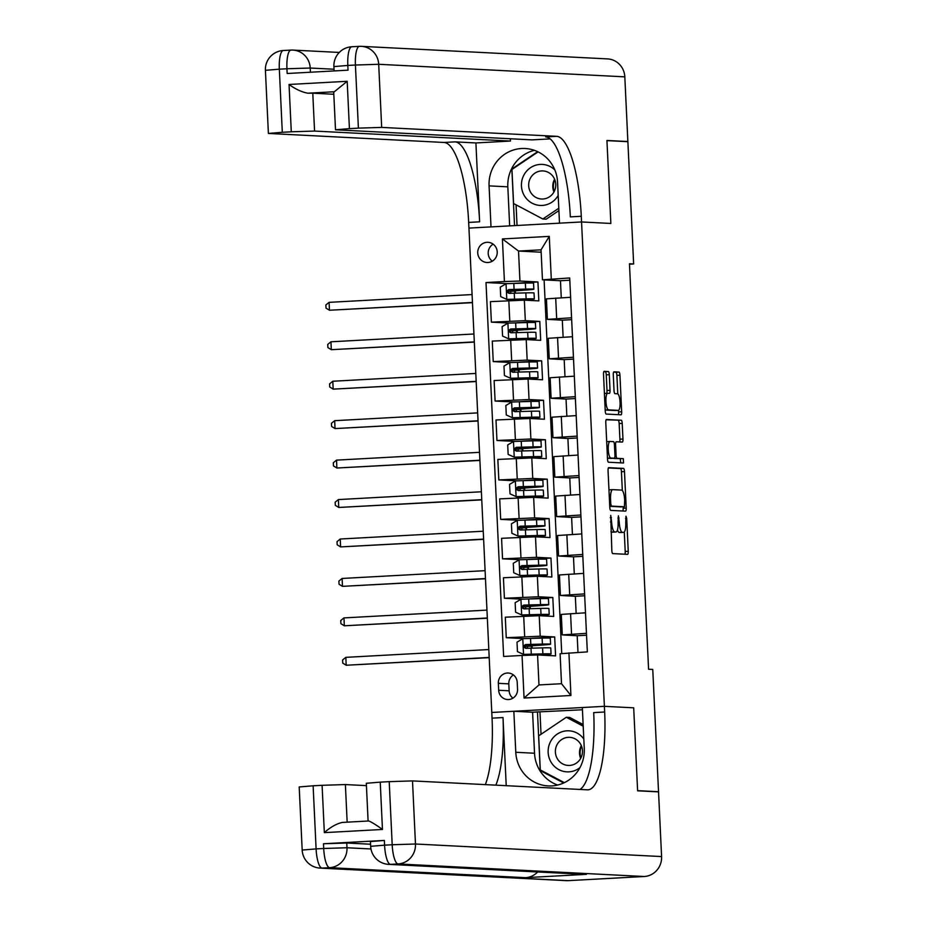<?xml version="1.0" encoding="UTF-8"?>
<svg xmlns="http://www.w3.org/2000/svg" width="927" height="927" viewBox="0 0 927 927"><rect width="100%" height="100%" fill="white"/><g stroke="black" fill="none" stroke-linecap="round" stroke-linejoin="round"><path stroke-width="1.39" d="M610.731 515.412L611.82 550.464A3.105 0.823 86.9 0 0 612.782 553.604L627.567 554.358A3.105 0.823 86.9 0 0 627.591 554.358A3.105 0.823 86.9 0 0 628.251 551.298L626.698 518.39L626.003 516.2L625.748 522.596A9.93 2.619 86.9 0 1 623.662 532.365A9.93 2.619 86.9 0 1 623.581 532.365L622.353 532.307A9.93 2.619 86.9 0 1 619.259 522.26L618.379 515.806L618.1 522.202A9.93 2.619 86.9 0 1 616.015 531.982A9.93 2.619 86.9 0 1 615.945 531.982L614.705 531.913A9.93 2.619 86.9 0 1 611.611 521.866L610.731 515.412M477.741 252.932A10.116 9.745 -87.1 0 0 486.965 262.503A10.116 9.745 -87.1 0 0 497.22 251.866A10.116 9.745 -87.1 0 0 487.996 242.306A10.116 9.745 -87.1 0 0 477.741 252.932M493.141 244.149A10.116 9.745 -87.1 0 0 492.272 261.182M609.306 374.67A3.105 0.823 86.9 0 0 608.332 371.542L604.184 371.321A3.105 0.823 86.9 0 0 604.161 371.321A3.105 0.823 86.9 0 0 603.512 374.381L605.238 410.928A3.105 0.823 86.9 0 0 606.2 414.068L620.997 414.821A3.105 0.823 86.9 0 0 621.02 414.821A3.105 0.823 86.9 0 0 621.669 411.762L619.943 375.215A3.105 0.823 86.9 0 0 618.981 372.075L613.964 371.82A3.105 0.823 86.9 0 0 613.941 371.82A3.105 0.823 86.9 0 0 613.292 374.879L614.022 390.522A3.105 0.823 86.9 0 0 614.995 393.662L617.475 393.79A8.297 2.19 86.9 0 1 620.059 402.063A8.297 2.19 86.9 0 1 618.321 410.36A8.297 2.19 86.9 0 1 618.263 410.36L608.529 409.861A8.297 2.19 86.9 0 1 605.945 401.576A8.297 2.19 86.9 0 1 607.683 393.291A8.297 2.19 86.9 0 1 607.741 393.291L609.363 393.372A3.105 0.823 86.9 0 0 609.387 393.372A3.105 0.823 86.9 0 0 610.036 390.313L609.306 374.67L606.258 374.844A3.105 0.823 86.9 0 0 605.296 371.704L603.836 371.623M624.821 76.848L378.703 64.287A18.957 18.285 -87.1 0 0 361.403 46.35L607.521 58.899A18.957 18.285 92.9 0 1 624.821 76.848L627.869 141.53L606.942 140.464L610.858 223.453L606.942 140.626L627.88 141.692L633.639 263.963L629.456 263.755L648.576 669.236L652.759 669.445L658.529 791.716L637.602 790.65L633.697 707.822L604.392 706.328L581.287 216.281A79.004 20.846 86.9 0 0 556.64 136.327L381.681 127.405L358.401 128.135L355.423 65.029L347.81 65.446L348.031 70.174L287.161 73.5L286.941 68.76L279.328 69.177L282.306 132.294L291.287 131.796L289.05 84.473L347.185 81.298L334.323 91.75L307.822 93.198L312.781 93.198L314.566 131.066L291.287 131.796M509.665 225.887L507.822 186.837L489.074 185.875A35.55 34.276 -87.1 0 1 525.122 148.505A35.55 34.276 -87.1 0 1 557.556 182.144L559.491 223.164L581.553 221.959L610.858 223.453L581.553 221.959L468.946 228.1L492.052 718.147A79.004 20.846 -93.1 0 1 485.342 784.613M608.726 467.648A3.105 0.823 86.9 0 0 608.703 467.648A3.105 0.823 86.9 0 0 608.054 470.707L609.781 507.254A3.105 0.823 86.9 0 0 610.742 510.395L625.54 511.148A3.105 0.823 86.9 0 0 625.563 511.148A3.105 0.823 86.9 0 0 626.212 508.089L624.485 471.542A3.105 0.823 86.9 0 0 623.523 468.402L608.68 467.648M607.509 459.097L605.783 422.538A3.105 0.823 86.9 0 1 606.432 419.491A3.105 0.823 86.9 0 0 606.432 419.491L621.252 420.244A3.105 0.823 86.9 0 1 622.214 423.384L622.956 439.027A3.105 0.823 86.9 0 1 622.295 442.075A3.105 0.823 86.9 0 1 622.272 442.075L616.281 441.773A3.105 0.823 86.9 0 0 616.258 441.773A3.105 0.823 86.9 0 0 615.609 444.833L616.096 455.203A3.105 0.823 86.9 0 0 617.058 458.344L623.303 458.656L623.523 463.002L608.471 462.225A3.105 0.823 86.9 0 1 607.509 459.097M517.544 689.236L517.208 682.295A9.791 9.444 -87.1 0 0 508.274 673.025A9.791 9.444 -87.1 0 0 498.344 683.326L498.668 690.267A9.791 9.444 -87.1 0 0 507.602 699.537A9.791 9.444 -87.1 0 0 517.544 689.236M604.392 706.328L491.785 712.469L513.848 711.264L515.783 752.284A35.55 34.276 -87.1 0 0 548.216 785.922A35.55 34.276 -87.1 0 0 584.265 748.553L582.33 707.533L604.392 706.328L604.659 712.006A79.004 20.846 -93.1 0 1 588.042 789.827A79.004 20.846 -93.1 0 1 587.451 789.827L412.503 780.905L415.47 844.01L661.588 856.571L658.541 791.878L637.614 790.812L633.697 707.822L604.392 706.328M568.923 652.898L570.928 695.493L524.056 698.054L522.052 655.459L537.567 654.96L538.981 684.937L561.507 683.709L560.093 653.732L587.336 651.89L569.699 277.973L542.457 279.803L541.044 249.826L518.529 251.055L519.943 281.043L537.938 281.959L514.96 283.338M507.289 283.616L486.003 282.538L503.639 656.467L522.052 655.459M486.003 282.538L504.415 281.53L502.411 238.934L549.282 236.373L551.287 278.969M657.034 791.809L658.529 791.716M629.479 264.195L633.639 263.963M537.567 654.96L555.574 655.876L554.682 636.953L531.704 638.332M544.103 279.896L561.727 653.581M541.159 252.214L518.529 251.055L502.411 238.934M509.155 323.06L491.38 322.156L490.406 301.646L524.346 300.151L538.83 300.893L537.938 281.959M491.38 322.156L525.319 320.661L539.792 321.402L516.826 322.781M511.009 362.503L493.234 361.6L492.272 341.09L526.212 339.595L540.684 340.336L539.792 321.402M493.234 361.6L527.173 360.105L541.658 360.846L518.68 362.225M512.874 401.947L495.099 401.043L494.126 380.533L528.066 379.039L542.55 379.78L541.658 360.846M495.099 401.043L529.039 399.549L543.512 400.29L520.545 401.669M514.728 441.391L496.953 440.487L495.991 419.977L529.931 418.483L544.416 419.224L543.512 400.29M496.953 440.487L530.893 438.992L545.377 439.734L522.399 441.113M516.594 480.835L498.819 479.931L497.845 459.421L531.785 457.926L546.27 458.668L545.377 439.734M498.819 479.931L532.758 478.436L547.243 479.178L524.265 480.557M518.448 520.279L500.673 519.375L499.711 498.865L533.651 497.37L548.135 498.112L547.243 479.178M500.673 519.375L534.612 517.88L549.097 518.622L526.119 520.001M520.314 559.723L502.538 558.819L501.577 538.309L535.505 536.814L549.989 537.556L549.097 518.622M502.538 558.819L536.478 557.324L550.962 558.066L527.984 559.444M522.168 599.166L504.404 598.263L503.431 577.753L537.37 576.258L551.855 577L550.962 558.066M504.404 598.263L538.332 596.768L552.816 597.509L529.85 598.888M524.033 638.61L506.258 637.706L505.296 617.197L539.224 615.702L553.709 616.443L552.816 597.509M506.258 637.706L540.198 636.212L554.682 636.953M577.985 652.399L577.197 635.725L562.272 634.914L586.455 633.338M576.142 613.326L575.343 596.281L560.406 595.47L584.601 593.894M574.288 573.883L573.477 556.837L558.541 556.026L582.735 554.45M572.423 534.439L571.623 517.393L556.687 516.582L580.881 515.006M570.568 495.006L569.757 477.95L554.821 477.138L579.016 475.563M568.703 455.563L567.903 438.506L552.967 437.695L577.162 436.119M566.849 416.119L566.038 399.062L551.101 398.251L575.296 396.675M564.983 376.675L564.184 359.618L549.247 358.807L573.442 357.231M563.129 337.231L562.318 320.174L547.382 319.363L571.577 317.787M561.264 297.787L560.464 280.73L542.457 279.803M532.168 648.112L532.052 645.737M586.548 635.215L577.197 635.725M562.272 634.914L561.298 614.404L585.493 612.817M530.302 608.668L530.198 606.293M584.694 595.771L575.343 596.281M560.406 595.47L559.444 574.96L583.628 573.373M582.828 556.327L573.477 556.837M528.448 569.224L528.332 566.849M558.541 556.026L557.579 535.516L581.774 533.929M580.962 516.884L571.623 517.393M526.582 529.78L526.478 527.405M556.687 516.582L555.713 496.072L579.908 494.497M579.108 477.44L569.757 477.95M524.728 490.337L524.612 487.961M554.821 477.138L553.859 456.629L578.054 455.053M577.243 437.996L567.903 438.506M522.863 450.904L522.758 448.517M552.967 437.695L551.994 417.185L576.188 415.609M575.389 398.552L566.038 399.062M521.009 411.461L520.893 409.074M551.101 398.251L550.14 377.741L574.334 376.165M573.523 359.108L564.184 359.618M519.143 372.017L519.027 369.63M549.247 358.807L548.274 338.297L572.469 336.721M571.669 319.664L562.318 320.174M517.289 332.573L517.173 330.186M547.382 319.363L546.42 298.853L570.615 297.277M569.804 280.221L560.464 280.73M519.943 281.043L504.415 281.53M515.424 293.129L515.308 290.742M538.981 684.937L524.056 698.054M561.507 683.709L570.928 695.493M549.282 236.373L541.044 249.826M513.419 674.937A9.791 9.444 -87.1 0 0 508.807 683.859L509.132 690.8A9.791 9.444 -87.1 0 0 512.921 698.158M610.928 531.669A9.93 2.619 86.9 0 0 611.669 532.086L614.705 531.913M613.048 532.133A9.93 2.619 86.9 0 1 612.967 532.144A9.93 2.619 86.9 0 1 612.898 532.144L611.669 532.086M617.463 529.943A9.93 2.619 86.9 0 0 619.306 532.469L622.353 532.307M620.684 532.527A9.93 2.619 86.9 0 1 620.615 532.538A9.93 2.619 86.9 0 1 620.545 532.538L619.306 532.469M624.879 554.219A3.105 0.823 86.9 0 0 625.204 551.472L624.288 532.028M622.33 490.51L621.438 471.716A3.105 0.823 86.9 0 0 620.476 468.575L608.379 467.95M622.84 511.009A3.105 0.823 86.9 0 0 623.164 508.263L623.095 506.837M610.766 503.906L611.449 506.107L624.439 506.768L624.682 500.14A9.93 2.619 86.9 0 0 621.588 490.093L612.712 489.641A9.93 2.619 86.9 0 0 612.643 489.641A9.93 2.619 86.9 0 0 610.557 499.41L610.766 503.906L609.618 503.964M621.414 506.93L609.734 506.339M612.573 489.641L609.676 489.804A9.93 2.619 86.9 0 0 609.595 489.804A9.93 2.619 86.9 0 0 608.969 490.151M606.107 419.792L621.252 420.244M619.584 441.936A3.105 0.823 86.9 0 0 619.908 439.189L619.166 423.546A3.105 0.823 86.9 0 0 618.205 420.406M613.674 458.239A3.105 0.823 86.9 0 0 614.022 458.506L623.303 458.656M620.754 462.863L620.267 458.83M610.059 441.461A8.297 2.19 86.9 0 0 609.989 441.461A8.297 2.19 86.9 0 0 608.251 449.746A8.297 2.19 86.9 0 0 610.835 458.031L614.265 458.205A3.105 0.823 86.9 0 0 614.288 458.205A3.105 0.823 86.9 0 0 614.937 455.145L614.45 444.775A3.105 0.823 86.9 0 0 613.489 441.634L610.059 441.461M609.931 441.461L607.011 441.623A8.297 2.19 86.9 0 0 606.953 441.623A8.297 2.19 86.9 0 0 606.687 441.704M607.463 458.077A8.297 2.19 86.9 0 0 607.788 458.193L610.835 458.031M614.265 458.205L611.229 458.367A3.105 0.823 86.9 0 0 611.264 458.367A3.105 0.823 86.9 0 0 611.241 458.367L607.788 458.193M606.606 393.349A3.105 0.823 86.9 0 0 607 390.487L606.258 374.844M607.625 393.291L604.694 393.454A8.297 2.19 86.9 0 0 604.636 393.454A8.297 2.19 86.9 0 0 604.416 393.512M605.192 409.943A8.297 2.19 86.9 0 0 605.482 410.024L608.529 409.861M615.343 410.51A8.297 2.19 86.9 0 1 615.273 410.522A8.297 2.19 86.9 0 1 615.215 410.522L605.482 410.024M617.776 393.871L616.895 375.389A3.105 0.823 86.9 0 0 615.934 372.248L613.616 372.121M618.297 414.682A3.105 0.823 86.9 0 0 618.622 411.936L618.552 410.302M522.793 638.761L523.535 654.381L517.451 651.623L517.011 642.156L522.944 638.668L542.121 638.089L542.399 644.091A24.172 0.649 177.3 0 1 550.592 644.184A24.172 0.649 177.3 0 1 538.865 645.296L529.549 646.003L531.171 646.119L531.762 648.124M523.535 654.381L542.863 653.871A24.172 0.649 -2.7 0 1 551.055 653.975A24.172 0.649 -2.7 0 1 539.595 655.065M523.685 654.45L546.953 654.161L538.46 655.007M542.121 638.089A24.172 0.649 -2.7 0 1 550.314 638.193L550.592 644.184M542.399 644.091L525.609 644.543C523.187 645.934 523.245 647.185 525.794 648.332L542.573 647.869A24.172 0.649 -2.7 0 1 550.765 647.973L551.055 653.975M527.799 648.251L527.208 646.328L525.435 646.2L536.756 645.308L536.71 644.369M527 648.39C524.334 647.243 524.276 645.98 526.814 644.613L546.49 644.381L536.756 645.308M488.819 649.549L345.829 657.347L346.2 665.238L489.201 657.66M489.189 657.44L346.2 665.238L342.758 663.118L342.608 659.954L345.829 657.347M520.939 599.317L521.669 614.937L515.597 612.179L515.145 602.712L521.09 599.224L540.256 598.645L540.534 604.647A24.172 0.649 177.3 0 1 548.738 604.74A24.172 0.649 177.3 0 1 537 605.852L527.683 606.559L529.305 606.675L529.896 608.68M521.669 614.937L540.997 614.427A24.172 0.649 -2.7 0 1 549.19 614.531A24.172 0.649 -2.7 0 1 537.463 615.644L536.698 615.69M521.831 615.007L545.088 614.717L533.373 615.771M540.256 598.645A24.172 0.649 -2.7 0 1 548.448 598.749L548.738 604.74M540.534 604.647L523.755 605.099C521.333 606.49 521.391 607.741 523.929 608.888L540.719 608.425A24.172 0.649 -2.7 0 1 548.911 608.529L549.19 614.531M525.945 608.807L525.354 606.884L523.581 606.756L534.891 605.864L534.844 604.925M525.134 608.946C522.48 607.799 522.422 606.536 524.96 605.169L544.624 604.937L534.891 605.864M486.953 610.105L343.963 617.903L344.334 625.795L487.335 618.216M487.324 617.996L344.334 625.795L340.904 623.674L340.754 620.522L343.963 617.903M519.074 559.873L519.815 575.493L513.732 572.735L513.28 563.268L519.224 559.781L538.402 559.201L538.68 565.203A24.172 0.649 177.3 0 1 546.872 565.308A24.172 0.649 177.3 0 1 535.146 566.42L525.818 567.115L527.44 567.231L528.042 569.236M519.815 575.493L539.143 574.983A24.172 0.649 -2.7 0 1 547.336 575.088A24.172 0.649 -2.7 0 1 535.609 576.2L534.844 576.246M519.966 575.563L543.234 575.273L531.519 576.327M538.402 559.201A24.172 0.649 -2.7 0 1 546.594 559.305L546.872 565.308M538.68 565.203L521.889 565.655C519.468 567.046 519.526 568.309 522.075 569.445L538.854 568.981A24.172 0.649 -2.7 0 1 547.046 569.085L547.336 575.088M524.079 569.363L523.488 567.44L521.716 567.312L533.037 566.42L532.99 565.482M523.28 569.502C520.615 568.355 520.557 567.092 523.095 565.725L542.77 565.493L533.037 566.42M485.099 570.661L342.109 578.46L342.48 586.351L485.481 578.772M485.47 578.552L342.48 586.351L339.039 584.23L338.888 581.078L342.109 578.46M517.22 520.429L517.95 536.049L511.866 533.292L511.426 523.825L517.359 520.337L536.536 519.757L536.814 525.76A24.172 0.649 177.3 0 1 545.006 525.864A24.172 0.649 177.3 0 1 533.28 526.976L523.964 527.672L525.586 527.787L526.177 529.792M517.95 536.049L537.278 535.539A24.172 0.649 -2.7 0 1 545.47 535.644A24.172 0.649 -2.7 0 1 533.743 536.756L532.979 536.803M518.112 536.119L541.368 535.829L529.653 536.884M536.536 519.757A24.172 0.649 -2.7 0 1 544.728 519.862L545.006 525.864M536.814 525.76L520.035 526.212C517.614 527.602 517.672 528.865 520.209 530.001L537 529.537A24.172 0.649 -2.7 0 1 545.192 529.641L545.47 535.644M522.225 529.92L521.634 527.996L519.862 527.869L531.171 526.976L531.125 526.038M521.414 530.059C518.761 528.911 518.703 527.648 521.241 526.281L540.904 526.049L531.171 526.976M483.234 531.217L340.244 539.016L340.615 546.907L483.616 539.329M483.604 539.108L340.615 546.907L337.185 544.786L337.034 541.635L340.244 539.016M515.354 480.986L516.096 496.605L510.012 493.848L509.56 484.381L515.505 480.893L534.67 480.313L534.96 486.316A24.172 0.649 177.3 0 1 543.152 486.42A24.172 0.649 177.3 0 1 531.426 487.532L522.098 488.228L523.72 488.344L524.323 490.348M516.096 496.605L535.424 496.096A24.172 0.649 -2.7 0 1 543.616 496.2A24.172 0.649 -2.7 0 1 531.889 497.312L531.125 497.359M516.246 496.675L539.514 496.385L527.787 497.44M534.67 480.313A24.172 0.649 -2.7 0 1 542.874 480.418L543.152 486.42M534.96 486.316L518.17 486.768C515.748 488.158 515.806 489.421 518.355 490.557L535.134 490.093A24.172 0.649 -2.7 0 1 543.326 490.198L543.616 496.2M520.36 490.476L519.769 488.552L517.996 488.425L529.317 487.532L529.271 486.594M519.56 490.615C516.895 489.468 516.837 488.205 519.375 486.837L539.05 486.605L529.317 487.532M481.38 491.773L338.39 499.572L338.761 507.463L481.762 499.885M481.75 499.665L338.761 507.463L335.319 505.342L335.168 502.191L338.39 499.572M583.813 738.993A20.545 19.803 -87.1 0 0 556.64 734.508A20.545 19.803 -87.1 0 0 551.287 762.527A20.545 19.803 -87.1 0 0 579.978 767.602M557.533 759.051A14.067 13.557 -87.1 0 0 580.661 758.39A14.067 13.557 -87.1 0 0 569.641 737.336A14.067 13.557 -87.1 0 0 557.533 759.051M564.358 782.655L540.279 769.92L538.68 735.853L566.327 717.266L569.676 717.44L583.129 724.555M566.327 717.266L583.21 726.2M580.777 758.17A19.757 19.038 92.9 0 1 581.414 745.841M580.661 758.379A14.067 13.557 92.9 0 1 581.322 745.621M554.856 169.965A20.545 19.803 -87.1 0 0 523.616 175.609A20.545 19.803 -87.1 0 0 531.577 202.897A20.545 19.803 -87.1 0 0 558.181 195.481M554.276 191.356A14.067 13.557 -87.1 0 0 542.932 170.927A14.067 13.557 -87.1 0 0 530.163 178.598A14.067 13.557 -87.1 0 0 541.507 199.015A14.067 13.557 -87.1 0 0 554.276 191.356M553.952 191.97A14.067 13.557 92.9 0 1 554.601 179.201M558.9 210.614L546.177 219.166L542.84 218.992L513.57 203.511L511.971 169.444L538.1 151.877M558.784 208.274L542.84 218.992M554.068 191.762A19.757 19.038 92.9 0 1 554.705 179.432M384.357 840.43L384.578 845.169L370.661 846.316L370.441 841.589L384.357 840.43L323.488 843.755L346.768 843.014L346.988 847.753L370.974 848.97M370.568 844.23L346.768 843.014M506.223 785.679L503.013 717.556A79.004 20.846 -93.1 0 1 495.841 785.157M324.334 832.631C330.313 827.243 336.269 823.848 342.214 822.434L368.714 820.986C371.356 821.925 375.933 824.752 382.469 829.468L324.334 832.631L322.098 785.308L313.129 785.795L316.095 848.9L323.708 848.483L323.488 843.755M322.098 785.308L345.389 784.566L347.161 822.156M366.432 785.632L345.389 784.566M537.672 871.959A18.957 18.285 92.9 0 1 525.516 877.672L329.63 867.672L322.017 868.089A18.957 5.006 86.9 0 1 316.095 848.9L302.179 850.047L299.201 786.942L313.129 785.795M661.588 856.571A18.957 18.285 92.9 0 1 644.219 876.502L568.124 880.65A18.957 18.285 92.9 0 1 566.27 880.65L320.151 868.101A18.957 18.285 -87.1 0 0 322.017 868.089L568.124 880.65M525.516 877.672L586.385 874.346A18.957 18.285 92.9 0 1 584.52 874.358L388.633 864.358A18.957 18.285 -87.1 0 0 390.499 864.358L586.385 874.346M557.66 785.042A35.55 34.276 92.9 0 1 534.531 753.245L532.596 712.226L537.475 711.959L540.232 770.557L563.686 782.967M582.434 709.769L537.475 711.959M532.596 712.226L513.848 711.264M368.1 821.021L366.316 783.28L380.232 782.133L382.469 829.468M644.219 876.502L398.1 863.941L390.499 864.358A18.957 5.006 86.9 0 1 384.578 845.169L392.191 844.752L389.213 781.646L380.232 782.133M389.213 781.646L412.503 780.905M604.659 712.006L593.709 712.608A79.004 20.846 -93.1 0 1 580.024 789.445M368.714 820.986L342.214 822.434M541.623 770.627L540.232 770.557M539.977 712.087L541.032 734.277M347.185 81.298L349.421 128.633L335.504 129.78L532.063 139.873L550.14 138.888M510.348 138.772L510.453 141.055L314.566 131.066M475.91 142.943L479.63 221.82A79.004 20.846 86.9 0 0 454.983 141.866L475.91 142.943L510.453 141.055M489.074 185.875L491.009 226.895L468.946 228.1L468.668 222.422A79.004 20.846 86.9 0 0 444.021 142.468L268.39 133.442L265.412 70.325L279.328 69.177A18.957 5.006 86.9 0 1 283.314 50.51A18.957 18.957 0 0 0 265.412 70.325M349.421 128.633L358.401 128.135M626.374 141.611L627.869 141.53M282.306 132.294L268.39 133.442M335.504 129.78L333.708 91.912L334.323 91.75M333.824 94.264L312.781 93.198M581.287 216.281L570.325 216.883A79.004 20.846 86.9 0 0 545.679 136.918L556.64 136.327M307.822 93.198C301.762 92.086 295.504 89.177 289.05 84.473M507.822 186.837A35.55 34.276 92.9 0 1 534.427 150.336M537.648 151.657L511.866 168.992L514.531 225.62M516.061 204.821L517.034 225.481M512.585 169.027L511.866 168.992M513.5 441.542L514.23 457.162L508.147 454.404L507.706 444.937L513.639 441.449L532.816 440.87L533.095 446.872A24.172 0.649 177.3 0 1 541.287 446.976A24.172 0.649 177.3 0 1 529.56 448.089L520.244 448.784L521.866 448.9L522.457 450.904M514.23 457.162L533.558 456.652A24.172 0.649 -2.7 0 1 541.75 456.756A24.172 0.649 -2.7 0 1 530.024 457.868L529.259 457.915M514.392 457.231L537.648 456.941L525.933 457.996M532.816 440.87A24.172 0.649 -2.7 0 1 541.009 440.974L541.287 446.976M533.095 446.872L516.316 447.324C513.894 448.714 513.952 449.977 516.49 451.113L533.28 450.661A24.172 0.649 -2.7 0 1 541.472 450.754L541.75 456.756M518.494 451.032L517.903 449.108L516.142 448.981L527.451 448.089L527.405 447.15M517.695 451.171C515.041 450.024 514.983 448.761 517.521 447.393L537.185 447.162L527.451 448.089M479.514 452.33L336.524 460.128L336.895 468.019L479.896 460.441M479.885 460.221L336.895 468.019L333.453 465.899L333.314 462.747L336.524 460.128M511.634 402.098L512.376 417.718L506.293 414.96L505.841 405.493L511.785 402.005L530.951 401.426L531.241 407.428A24.172 0.649 177.3 0 1 539.433 407.532A24.172 0.649 177.3 0 1 527.706 408.645L518.378 409.34L520.001 409.456L520.603 411.461M512.376 417.718L531.704 417.208A24.172 0.649 -2.7 0 1 539.896 417.312A24.172 0.649 -2.7 0 1 528.17 418.425L527.405 418.471M512.527 417.787L535.794 417.498L524.068 418.552M530.951 401.426A24.172 0.649 -2.7 0 1 539.143 401.53L539.433 407.532M531.241 407.428L514.45 407.88C512.028 409.27 512.086 410.534 514.636 411.669L531.414 411.217A24.172 0.649 -2.7 0 1 539.607 411.31L539.896 417.312M516.64 411.588L516.049 409.664L514.276 409.537L525.597 408.645L525.551 407.706M515.841 411.739C513.176 410.58 513.118 409.317 515.655 407.95L535.331 407.718L525.597 408.645M477.66 412.886L334.67 420.684L335.041 428.575L478.042 420.997M478.031 420.777L335.041 428.575L331.599 426.455L331.449 423.303L334.67 420.684M509.78 362.654L510.51 378.274L504.427 375.516L503.987 366.049L509.92 362.561L529.097 361.982L529.375 367.984A24.172 0.649 177.3 0 1 537.567 368.089A24.172 0.649 177.3 0 1 525.841 369.201L516.524 369.896L518.147 370.012L518.738 372.017M510.51 378.274L529.838 377.764A24.172 0.649 -2.7 0 1 538.031 377.868A24.172 0.649 -2.7 0 1 526.304 378.981L525.539 379.027M510.673 378.343L533.929 378.054L522.214 379.108M529.097 361.982A24.172 0.649 -2.7 0 1 537.289 362.086L537.567 368.089M529.375 367.984L512.596 368.436C510.174 369.827 510.232 371.09 512.77 372.225L529.56 371.773A24.172 0.649 -2.7 0 1 537.753 371.866L538.031 377.868M514.775 372.144L514.184 370.221L512.422 370.093L523.732 369.201L523.685 368.262M513.975 372.295C511.322 371.136 511.264 369.885 513.801 368.506L533.465 368.274L523.732 369.201M475.794 373.442L332.805 381.24L333.175 389.131L476.177 381.553M476.165 381.333L333.175 389.131L329.734 387.011L329.595 383.859L332.805 381.24M507.915 323.21L508.656 338.83L502.573 336.072L502.121 326.605L508.066 323.117L527.231 322.538L527.521 328.54A24.172 0.649 177.3 0 1 535.713 328.645A24.172 0.649 177.3 0 1 523.987 329.757L514.659 330.452L516.281 330.568L516.884 332.573M508.656 338.83L527.984 338.32A24.172 0.649 -2.7 0 1 536.177 338.425A24.172 0.649 -2.7 0 1 524.45 339.537L523.685 339.583M508.807 338.9L532.075 338.622L520.348 339.664M527.231 322.538A24.172 0.649 -2.7 0 1 535.424 322.642L535.713 328.645M527.521 328.54L510.731 328.992C508.309 330.383 508.367 331.646 510.916 332.781L527.695 332.329A24.172 0.649 -2.7 0 1 535.887 332.422L536.177 338.425M512.921 332.7L512.33 330.777L510.557 330.649L521.878 329.757L521.831 328.818M512.11 332.851C509.456 331.692 509.398 330.441 511.936 329.062L531.611 328.83L521.878 329.757M473.929 333.998L330.951 341.796L331.321 349.688L474.311 342.109M474.311 341.889L331.321 349.688L327.88 347.567L327.729 344.415L330.951 341.796M506.049 283.766L506.791 299.386L500.707 296.628L500.267 287.161L506.2 283.674L525.377 283.094L525.655 289.097A24.172 0.649 177.3 0 1 533.848 289.201A24.172 0.649 177.3 0 1 522.121 290.313L512.805 291.008L514.427 291.124L515.018 293.129M506.791 299.386L526.119 298.876A24.172 0.649 -2.7 0 1 534.311 298.981A24.172 0.649 -2.7 0 1 522.585 300.093L521.82 300.139M506.953 299.456L530.209 299.178L518.494 300.221M525.377 283.094A24.172 0.649 -2.7 0 1 533.57 283.198L533.848 289.201M525.655 289.097L508.877 289.548C506.455 290.939 506.513 292.202 509.05 293.338L525.841 292.886A24.172 0.649 -2.7 0 1 534.033 292.978L534.311 298.981M511.055 293.256L510.464 291.333L508.703 291.205L520.012 290.313L519.966 289.375M510.256 293.407C507.602 292.248 507.544 290.997 510.082 289.618L529.746 289.386L520.012 290.313M472.075 294.554L329.085 302.353L329.456 310.244L472.457 302.665M472.446 302.445L329.456 310.244L326.014 308.123L325.864 304.971L329.085 302.353M524.346 300.151L525.319 320.661M526.212 339.595L527.173 360.105M528.066 379.039L529.039 399.549M529.931 418.483L530.893 438.992M531.785 457.926L532.758 478.436M533.651 497.37L534.612 517.88M535.505 536.814L536.478 557.324M537.37 576.258L538.332 596.768M539.224 615.702L540.198 636.212M570.58 613.639L571.542 634.149M523.709 616.188L524.67 636.698M521.843 576.745L522.816 597.255M568.715 574.195L569.688 594.705M519.989 537.301L520.951 557.811M566.861 534.752L567.822 555.261M518.123 497.857L519.097 518.367M564.995 495.308L565.968 515.818M516.269 458.413L517.231 478.923M563.141 455.864L564.103 476.374M514.404 418.969L515.377 439.479M561.275 416.42L562.249 436.93M512.55 379.525L513.512 400.035M559.421 376.976L560.383 397.486M510.684 340.082L511.658 360.603M557.556 337.532L558.529 358.042M508.83 300.638L509.792 321.159M555.702 298.088L556.663 318.598M509.132 690.8L498.668 690.267M508.807 683.859L498.344 683.326M610.464 521.936L611.611 521.866M612.898 532.144L615.945 531.982M617.915 518.066L619.051 518.008M618.112 522.318L619.259 522.26M620.545 532.538L623.581 532.365M625.551 518.46L626.698 518.39M625.204 551.472L628.251 551.298M610.267 517.672L611.414 517.614M620.476 468.575L623.523 468.402M621.438 471.716L624.485 471.542M623.164 508.263L626.212 508.089M609.723 506.2L611.449 506.107M609.41 499.479L610.557 499.41M619.166 423.546L622.214 423.384M619.908 439.189L622.956 439.027M614.462 444.89L615.609 444.833M614.949 455.261L616.096 455.203M614.022 458.506L617.058 458.344M607 390.487L610.036 390.313M615.215 410.522L618.263 410.36M615.934 372.248L618.981 372.075M616.895 375.389L619.943 375.215M618.622 411.936L621.669 411.762M605.296 371.704L608.332 371.542M542.573 647.869L542.863 653.871M537.208 654.972L537.173 654.149M531.484 655.157L531.438 654.288M531.032 645.667L530.986 644.497M530.997 648.147L531.287 654.138M530.534 638.367L530.823 644.358M526.814 644.613L525.609 644.543M531.171 646.119L527.208 646.328M540.719 608.425L540.997 614.427M535.354 615.644L535.308 614.705M529.63 615.91L529.584 614.844M529.178 606.223L529.12 605.053M529.143 608.703L529.421 614.694M528.68 598.923L528.958 604.914M524.96 605.169L523.755 605.099M529.305 606.675L525.354 606.884M538.854 568.981L539.143 574.983M533.5 576.2L533.454 575.261M527.776 576.467L527.718 575.4M527.312 566.779L527.254 565.609M527.278 569.259L527.556 575.25M526.814 559.479L527.104 565.47M523.095 565.725L521.889 565.655M527.44 567.231L523.488 567.44M537 529.537L537.278 535.539M531.635 536.756L531.588 535.818M525.91 537.023L525.864 535.957M525.458 527.336L525.4 526.165M525.424 529.815L525.702 535.806M524.96 520.035L525.238 526.026M521.241 526.281L520.035 526.212M525.586 527.787L521.634 527.996M535.134 490.093L535.424 496.096M529.769 497.312L529.734 496.374M524.056 497.579L523.998 496.513M523.593 487.892L523.535 486.721M523.558 490.371L523.836 496.362M523.095 480.592L523.384 486.582M519.375 486.837L518.17 486.768M523.72 488.344L519.769 488.552M503.013 717.556L492.052 718.147M346.988 847.753L323.708 848.483A18.957 5.006 -93.1 0 0 329.63 867.672A18.957 18.285 -87.1 0 0 346.988 847.753M415.47 844.01L392.191 844.752A18.957 5.006 -93.1 0 0 398.1 863.941A18.957 18.285 -87.1 0 0 415.47 844.01M534.531 753.245L515.783 752.284M479.63 221.82L468.668 222.422M454.983 141.866L444.021 142.468M351.936 46.767A18.957 5.006 86.9 0 0 351.797 46.767L359.409 46.35A18.957 5.006 -93.1 0 1 359.549 46.35A18.957 18.285 -87.1 0 1 361.403 46.35A18.957 18.957 0 0 0 359.409 46.35A18.957 5.006 -93.1 0 0 355.423 65.029L378.703 64.287L381.681 127.405M334.021 69.235L310.221 68.03L310.418 72.225M333.894 66.593L347.81 65.446A18.957 5.006 86.9 0 1 351.797 46.767A18.957 18.957 0 0 0 333.894 66.593L334.102 70.939M310.221 68.03A18.957 18.285 -87.1 0 0 292.932 50.081A18.957 18.285 -87.1 0 0 291.066 50.093A18.957 5.006 -93.1 0 0 290.927 50.093A18.957 5.006 -93.1 0 0 286.941 68.76L310.221 68.03M283.453 50.498A18.957 5.006 86.9 0 0 283.314 50.51L290.927 50.093A18.957 18.957 0 0 1 292.932 50.081L339.27 52.445M533.28 450.661L533.558 456.652M527.915 457.868L527.869 456.93M522.191 458.135L522.144 457.069M521.739 448.448L521.681 447.277M521.692 450.928L521.982 456.918M521.241 441.148L521.519 447.138M517.521 447.393L516.316 447.324M521.866 448.9L517.903 449.108M531.414 411.217L531.704 417.208M526.049 418.425L526.015 417.486M520.337 418.691L520.279 417.625M519.873 409.004L519.815 407.845M519.838 411.484L520.117 417.474M519.375 401.704L519.665 407.695M515.655 407.95L514.45 407.88M520.001 409.456L516.049 409.664M529.56 371.773L529.838 377.764M524.195 378.981L524.149 378.042M518.471 379.247L518.425 378.181M518.019 369.56L517.961 368.401M517.973 372.04L518.263 378.031M517.521 362.26L517.799 368.251M513.801 368.506L512.596 368.436M518.147 370.012L514.184 370.221M527.695 332.329L527.984 338.32M522.33 339.537L522.295 338.598M516.606 339.803L516.559 338.737M516.154 330.116L516.096 328.958M516.119 332.596L516.397 338.587M515.655 322.816L515.933 328.807M511.936 329.062L510.731 328.992M516.281 330.568L512.33 330.777M525.841 292.886L526.119 298.876M520.476 300.093L520.429 299.154M514.752 300.36L514.705 299.294M514.3 290.672L514.242 289.514M514.253 293.152L514.543 299.143M513.801 283.372L514.079 289.363M510.082 289.618L508.877 289.548M514.427 291.124L510.464 291.333M612.967 532.144L616.015 531.982M620.615 532.538L623.662 532.365M609.595 489.804L612.643 489.641M606.953 441.623L609.989 441.461M611.241 458.367L614.288 458.205M604.636 393.454L607.683 393.291M615.273 410.522L618.321 410.36M525.829 654.45L525.876 655.331M525.389 645.204L525.435 646.2M523.964 615.007L524.022 616.177M523.535 605.76L523.581 606.756M522.11 575.563L522.168 576.733M521.669 566.316L521.716 567.312M520.244 536.119L520.302 537.289M519.815 526.872L519.862 527.869M518.39 496.675L518.448 497.845M517.95 487.428L517.996 488.425M302.179 850.047A18.957 18.957 0 0 0 320.151 868.101M370.661 846.316A18.957 18.957 0 0 0 388.633 864.358M516.524 457.231L516.582 458.401M516.096 447.996L516.142 448.981M514.67 417.787L514.728 418.958M514.23 408.552L514.276 409.537M512.805 378.343L512.863 379.514M512.376 369.108L512.422 370.093M510.951 338.9L510.997 340.07M510.51 329.664L510.557 330.649M509.085 299.456L509.143 300.626M508.656 290.221L508.703 291.205"/></g></svg>
